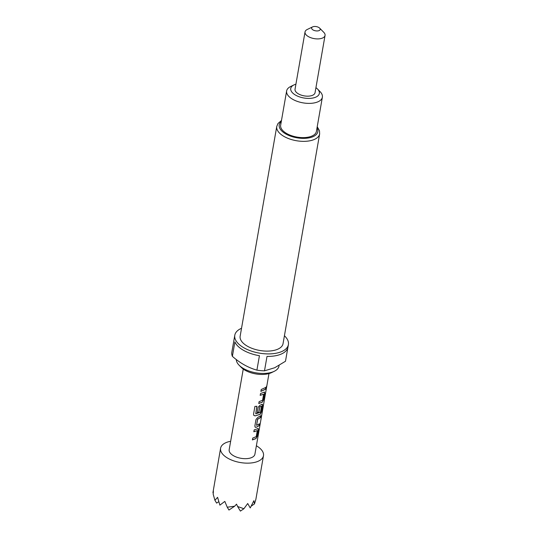 <?xml version="1.0" encoding="UTF-8"?>
<svg xmlns="http://www.w3.org/2000/svg" width="538" height="538" viewBox="0 0 538 538"><rect width="100%" height="100%" fill="white"/><g stroke="black" fill="none" stroke-linecap="round" stroke-linejoin="round"><path stroke-width="0.81" d="M266.734 386.002L266.68 386.661C266.29 388.564 266.075 388.974 266.041 387.891C266.586 386.028 266.801 385.618 266.68 386.661L266.539 386.634C266.149 388.53 265.933 388.94 265.906 387.851M266.095 388.584L266.041 387.891M311.623 28.312A4.351 2.139 9.9 0 0 316.243 30.915A4.351 2.139 9.9 0 0 320.204 29.106A4.351 2.139 9.9 0 0 319.659 28.137A4.351 2.139 9.9 0 0 312.578 26.9A4.351 2.139 9.9 0 0 311.623 28.312M312.578 26.9L307.265 29.469A10.161 4.997 9.9 0 0 305.033 31.944A10.161 4.997 9.9 0 0 305.026 32.764A10.161 4.997 9.9 0 0 314.999 38.736A10.161 4.997 9.9 0 0 325.053 35.434A10.161 4.997 9.9 0 0 325.06 34.614A10.161 4.997 9.9 0 0 323.789 32.347L319.659 28.137M305.033 31.944L295.039 89.207A10.161 4.997 9.9 0 0 295.032 90.028A10.161 4.997 9.9 0 0 305.006 95.999A10.161 4.997 9.9 0 0 315.053 92.697L325.053 35.434M230.647 441.281A21.769 10.706 9.9 0 0 220.593 448.221A21.769 10.706 9.9 0 0 220.58 449.983A21.769 10.706 9.9 0 0 241.952 462.781A21.769 10.706 9.9 0 0 263.486 455.706A21.769 10.706 9.9 0 0 263.499 453.944A21.769 10.706 9.9 0 0 256.384 445.773M263.486 455.706L255.853 499.466L254.461 503.931L253.896 500.683L250.231 507.946L247.709 503.507L243.902 508.746L237.608 506.493L236.525 504.153L234.649 506.218L227.244 507.213L224.823 501.396L219.881 505.142L217.594 497.334L214.911 500.279L213.176 494.153L213.398 491.154L212.94 492.633L220.593 448.221M274.232 371.321L271.576 372.605A18.722 9.207 -170.1 0 1 271.313 372.726A18.722 9.207 -170.1 0 1 241.138 367.293L239.074 365.181A21.621 10.632 9.9 0 0 273.929 371.462A21.621 10.632 9.9 0 0 274.232 371.321A21.621 10.632 9.9 0 0 278.987 366.055L279.094 365.436M236.303 359.539A21.621 10.632 9.9 0 0 239.074 365.181M241.528 328.274A27.209 13.383 9.9 0 0 241.152 328.442A27.209 13.383 9.9 0 0 234.79 335.248L234.353 337.736A27.209 13.383 -170.1 0 0 234.312 338.019L231.791 352.457A27.209 13.383 9.9 0 0 232.382 356.351C240.13 363.15 248.307 367.743 256.908 370.137A27.209 13.383 9.9 0 0 264.494 370.837L274.696 367.743L285.49 361.254L287.911 347.373M234.79 335.248A27.209 13.383 9.9 0 0 251.199 351.045A27.209 13.383 9.9 0 0 282.033 351.415A27.209 13.383 9.9 0 0 288.402 344.609L287.964 347.097A27.209 13.383 -170.1 0 1 281.603 353.903A27.209 13.383 -170.1 0 1 267.016 356.398L264.494 370.837M256.908 370.137L259.43 355.699A27.209 13.383 -170.1 0 1 234.898 341.912L232.382 356.351M276.761 126.423L240.15 336.183A21.769 10.706 9.9 0 0 253.277 348.819A21.769 10.706 9.9 0 0 277.951 349.115A21.769 10.706 9.9 0 0 283.042 343.668L319.653 133.908A21.769 10.706 -170.1 0 1 314.555 139.355A21.769 10.706 -170.1 0 1 289.888 139.06A21.769 10.706 -170.1 0 1 276.761 126.423L277.978 123.518L281.482 120.472M295.92 84.184A14.513 7.135 9.9 0 0 294.145 84.829A14.513 7.135 9.9 0 0 293.943 84.923A14.513 7.135 9.9 0 0 295.839 95.28A14.513 7.135 9.9 0 0 315.947 97.075A14.513 7.135 9.9 0 0 317.541 89.039A14.513 7.135 9.9 0 0 315.934 87.681M317.541 89.039L320.117 91.675A18.144 8.924 -170.1 0 1 322.376 97.183A18.144 8.924 -170.1 0 1 318.133 101.722A18.144 8.924 -170.1 0 1 297.575 101.474A18.144 8.924 -170.1 0 1 286.633 90.949A18.144 8.924 -170.1 0 1 290.621 86.531L293.943 84.923M286.633 90.949L280.661 125.179A18.144 8.924 9.9 0 0 291.596 135.71A18.144 8.924 9.9 0 0 312.154 135.953A18.144 8.924 9.9 0 0 316.405 131.42L322.376 97.183M257.722 428.584L258.408 429.573L257.272 436.096L255.98 438.591L252.43 439.916L252.752 438.053L256.243 436.654L257.292 430.622L253.855 431.765L254.185 429.896L258.28 428.504M257.292 430.622L253.781 431.691M255.994 419.499L257.877 417.34L260.829 415.692L260.506 417.555L257.635 419.297L256.586 425.336L259.41 423.843L259.081 425.713L256.128 427.36L255.167 427.206L254.857 426.035L255.994 419.499M261.959 404.307L262.645 405.296L261.508 411.832L260.21 414.334L255.106 415.887L253.781 415.356L253.539 414.267L254.904 406.425L256.908 406.284L255.725 413.783L260.405 412.357L261.562 406.15L259.793 406.957L258.865 412.263L257.177 412.72L258.112 407.367L259.995 405.201L262.517 404.226M256.841 406.217L255.725 413.783M261.562 406.15L259.915 406.795M264.077 392.175L264.763 393.164L263.627 399.694L262.329 402.195L258.785 403.507L259.114 401.637L262.591 400.252L263.647 394.213L260.21 395.349L260.533 393.486L264.629 392.094M263.647 394.213L260.13 395.282M265.765 387.441L265.436 389.304L260.896 391.375L261.226 389.505L265.765 387.441M243.25 369.075L229.175 449.721A13.06 6.422 9.9 0 0 229.168 450.777A13.06 6.422 9.9 0 0 241.992 458.457A13.06 6.422 9.9 0 0 254.911 454.213L268.98 373.567M288.402 344.609A27.209 13.383 9.9 0 0 284.42 335.759M212.94 492.633L213.236 493.117M237.608 506.493L240.405 511.1L243.902 508.746M227.244 507.213L228.959 510.044L234.649 506.218M214.911 500.279L216.626 503.111L218.71 501.712M251.34 506.029L254.461 503.931M265.631 387.394L265.436 389.304M265.308 389.256L260.822 391.301M266.606 386.19L266.539 386.634M263.956 392.121L264.763 393.164M264.635 393.117L263.492 399.647L262.329 402.195M262.208 402.135L258.711 403.433M261.838 404.253L262.517 405.249L261.374 411.785L260.089 414.273L255.106 415.887M255.039 415.813L253.754 415.316M259.82 406.728L258.765 412.195L257.103 412.646M259.276 423.796L258.953 425.666L256.128 427.36M256.034 427.293L255.126 427.172M260.701 415.645L260.379 417.508L257.541 419.23L256.565 425.356M257.601 428.53L258.408 429.573M258.28 429.526L257.144 436.049L255.98 438.591M255.859 438.537L252.349 439.849M281.287 121.595A19.59 9.637 9.9 0 0 287.749 134.977A19.59 9.637 9.9 0 0 313.25 136.571A19.59 9.637 9.9 0 0 317.03 127.836M319.653 133.908L319.491 130.761L317.225 126.712"/></g></svg>
